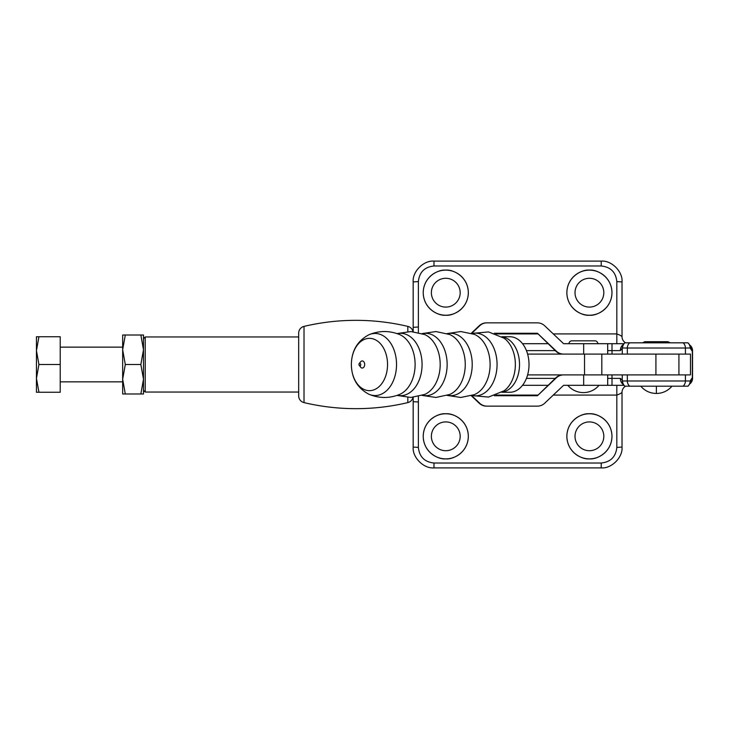 <?xml version="1.0" encoding="UTF-8"?>
<svg xmlns="http://www.w3.org/2000/svg" width="729" height="729" viewBox="0 0 729 729"><rect width="100%" height="100%" fill="white"/><g stroke="black" fill="none" stroke-linecap="round" stroke-linejoin="round"><path stroke-width="1.09" d="M624.89 386.188A6.935 6.834 90 0 1 622.575 380.985L690.181 380.985A6.935 5.832 15.9 0 1 690.017 382.88A6.935 6.935 0 0 1 687.939 386.188L624.817 386.188A6.935 6.935 0 0 1 622.739 382.88L622.602 382.461A6.935 6.206 159.3 0 1 622.256 380.009L622.575 380.985A6.935 5.832 164.1 0 0 622.739 382.88M553.284 395.072L616.825 395.072C619.814 394.024 621.545 393.086 622.028 392.257L622.028 447.077C622.958 457.375 611.513 468.82 601.215 467.89L601.215 463.015C610.629 462.022 615.832 456.819 616.825 447.406L616.825 385.313L623.997 385.313L563.59 385.313L544.627 403.274A10.443 10.443 90 0 1 537.446 406.135L486.434 406.135A10.443 10.443 90 0 1 479.254 403.274L471.289 395.719M547.935 385.313L522.52 385.313M687.866 386.188A6.935 6.834 90 0 0 690.181 380.985L691.794 378.378L692.55 378.378A6.935 6.935 0 0 1 689.552 384.092M413.006 397.323A6.935 6.935 0 0 1 407.821 402.608A225.516 225.516 0 0 1 304.011 402.608A6.935 6.935 0 0 1 298.671 395.856L298.671 333.144A6.935 6.935 0 0 1 304.011 326.392L304.011 402.608M413.006 331.677A6.935 6.935 0 0 0 407.821 326.392A225.516 225.516 0 0 0 304.011 326.392M522.52 343.687L547.935 343.687M471.663 333.399L479.755 325.726A10.443 10.443 -90 0 1 486.936 322.865L537.446 322.865A10.443 10.443 -90 0 1 544.627 325.726L563.59 343.687L623.997 343.687M689.552 344.908A6.935 6.935 0 0 1 692.55 350.622L691.794 350.622L690.181 348.015L622.575 348.015L620.361 350.622L607.694 350.622M622.256 354.094L622.256 348.991A6.935 6.206 20.7 0 1 622.602 346.539L622.739 346.12A6.935 6.935 0 0 1 624.817 342.812L687.939 342.812A6.935 6.935 0 0 1 690.017 346.12L690.017 346.12A6.935 5.832 164.1 0 1 690.181 348.015A6.935 6.834 90 0 0 687.866 342.812M622.028 392.257A6.935 6.935 0 0 1 625.61 386.188M601.215 467.89A20.813 20.813 0 0 0 601.498 467.89A20.813 20.813 0 0 1 601.215 467.89L433.983 467.89C423.686 468.82 412.231 457.375 413.17 447.077L413.17 401.67L418.373 401.998L418.373 447.406C419.366 456.819 424.57 462.022 433.983 463.015L601.215 463.015M553.284 333.928L616.825 333.928L616.825 281.594L622.028 281.923L622.028 336.743L622.028 281.923C622.958 271.625 611.513 260.18 601.215 261.11A20.813 20.813 0 0 1 601.498 261.11A20.813 20.813 0 0 0 601.215 261.11L433.983 261.11C423.686 260.18 412.231 271.625 413.17 281.923A20.813 20.813 0 0 1 413.17 281.64A20.813 20.813 0 0 0 413.17 281.923L418.373 281.594L418.373 327.002L413.17 327.33L413.17 281.923L413.17 331.686M413.17 397.314L413.17 447.077L418.373 447.406M616.825 447.406L622.028 447.077A20.813 20.813 0 0 1 622.028 447.36A20.813 20.813 0 0 0 622.028 447.077M445.784 458.869C452.372 459.78 468.027 453.01 468.328 436.316C468.027 419.631 452.372 412.86 445.784 413.771C439.186 412.86 423.531 419.631 423.23 436.316C423.531 453.01 439.186 459.78 445.784 458.869A22.553 22.553 0 0 0 468.328 436.316A22.553 22.553 0 0 0 445.784 413.771A22.553 22.553 0 0 0 423.23 436.316A22.553 22.553 0 0 0 445.784 458.869M589.415 458.869C596.012 459.78 611.658 453.01 611.968 436.316C611.658 419.631 596.012 412.86 589.415 413.771C582.817 412.86 567.171 419.631 566.861 436.316C567.171 453.01 582.817 459.78 589.415 458.869A22.553 22.553 0 0 0 611.968 436.316A22.553 22.553 0 0 0 589.415 413.771A22.553 22.553 0 0 0 566.861 436.316A22.553 22.553 0 0 0 589.415 458.869M418.373 396.476L418.373 401.998M418.373 327.002L418.373 332.524M589.415 315.229C596.012 316.14 611.658 309.369 611.968 292.684C611.658 275.99 596.012 269.22 589.415 270.131C582.817 269.22 567.171 275.99 566.861 292.684C567.171 309.369 582.817 316.14 589.415 315.229A22.553 22.553 0 0 0 611.968 292.684A22.553 22.553 0 0 0 589.415 270.131A22.553 22.553 0 0 0 566.861 292.684A22.553 22.553 0 0 0 589.415 315.229M445.784 315.229C452.372 316.14 468.027 309.369 468.328 292.684C468.027 275.99 452.372 269.22 445.784 270.131C439.186 269.22 423.531 275.99 423.23 292.684C423.531 309.369 439.186 316.14 445.784 315.229A22.553 22.553 0 0 0 468.328 292.684A22.553 22.553 0 0 0 445.784 270.131A22.553 22.553 0 0 0 423.23 292.684A22.553 22.553 0 0 0 445.784 315.229M625.61 342.812A6.935 6.935 0 0 1 622.028 336.743C621.472 335.878 619.741 334.939 616.825 333.928L616.825 343.687M433.983 261.11A20.813 20.813 0 0 0 433.7 261.11A20.813 20.813 0 0 1 433.983 261.11L433.983 265.985C424.57 266.978 419.366 272.181 418.373 281.594M433.983 467.89A20.813 20.813 0 0 1 433.7 467.89A20.813 20.813 0 0 0 433.983 467.89L433.983 463.015M607.694 378.378L620.361 378.378L622.256 380.009L622.256 374.906M685.424 354.094L685.424 348.015A6.935 6.834 90 0 0 683.109 342.812L629.646 342.812A6.935 6.834 90 0 0 627.332 348.015L627.332 354.094L690.481 354.094L690.481 374.906L627.332 374.906L627.332 380.985A6.935 6.834 90 0 0 629.646 386.188M620.361 378.378A6.935 5.568 90 0 0 623.505 384.63M623.505 344.37A6.935 5.568 90 0 0 620.361 350.622M622.739 346.12A6.935 5.832 15.9 0 0 622.575 348.015A6.935 6.834 90 0 1 624.89 342.812M691.794 378.378A6.935 6.834 90 0 1 689.944 383.117M687.165 342.812L683.738 342.812M689.944 345.883A6.935 6.834 90 0 1 691.794 350.622M445.784 450.713A14.398 14.398 0 0 1 431.377 436.316A14.398 14.398 0 0 1 445.784 421.918A14.398 14.398 0 0 1 460.181 436.316A14.398 14.398 0 0 1 445.784 450.713M589.415 307.082A14.398 14.398 0 0 1 575.017 292.684A14.398 14.398 0 0 1 589.415 278.287A14.398 14.398 0 0 1 603.812 292.684A14.398 14.398 0 0 1 589.415 307.082M445.784 307.082A14.398 14.398 0 0 1 431.377 292.684A14.398 14.398 0 0 1 445.784 278.287A14.398 14.398 0 0 1 460.181 292.684A14.398 14.398 0 0 1 445.784 307.082M589.415 450.713A14.398 14.398 0 0 1 575.017 436.316A14.398 14.398 0 0 1 589.415 421.918A14.398 14.398 0 0 1 603.812 436.316A14.398 14.398 0 0 1 589.415 450.713M670.188 342.812L667.91 341.691L644.846 341.691L642.568 342.812M360.627 367.206A3.554 2.46 -90 0 0 363.261 367.726A3.554 2.46 -90 0 0 364.682 364.5A3.554 2.46 -90 0 0 363.261 361.274A3.554 2.46 -90 0 0 360.627 361.794L359.333 363.397A1.449 1.002 -90 0 0 360.399 365.812A1.449 1.002 -90 0 0 359.333 363.397L358.941 364.5L360.627 367.206M501.889 392.257L509.826 392.257A27.757 19.191 -90 0 0 529.017 364.5A27.757 19.191 -90 0 0 509.826 336.743L501.889 336.743M601.817 374.906L601.817 354.094L655.918 354.094L655.918 374.906L527.614 374.906M601.817 354.094L527.614 354.094M597.807 343.687A2.861 2.861 0 0 0 594.946 340.817L571.873 340.817A2.861 2.861 0 0 0 569.012 343.687M494.308 333.271L537.446 333.271L555.899 351.232A10.443 10.443 90 0 0 563.08 354.094M471.289 333.281L479.254 325.726A10.443 10.443 -90 0 1 486.434 322.865L486.936 322.865M537.473 333.281L556.4 351.232A10.443 10.443 90 0 0 563.59 354.094M494.308 395.729L537.446 395.729L556.4 377.768A10.443 10.443 -90 0 1 563.59 374.906M471.663 395.601L479.755 403.274A10.443 10.443 90 0 0 486.936 406.135M537.473 395.719L555.899 377.768A10.443 10.443 -90 0 1 563.08 374.906M125.297 364.5L122.663 349.756L122.663 393.988L125.297 393.988L122.663 379.244L125.297 364.5L140.852 364.5L143.485 349.756L140.852 335.012L143.485 335.012L143.485 379.244L140.852 364.5M125.297 335.012L122.663 335.012L122.663 349.756L125.297 335.012L140.852 335.012M143.485 393.988L140.852 393.988L143.485 379.244L143.485 393.988M125.297 393.988L140.852 393.988M38.929 336.743L60.215 336.743L60.215 392.257L38.929 392.257L36.45 378.378L38.929 364.5L36.45 350.622L38.929 336.743L36.45 336.743L36.45 392.257L38.929 392.257M60.215 364.5L38.929 364.5M143.485 390.316L145.217 392.047L298.671 392.047M143.485 338.684L145.217 336.953L145.217 392.047M145.217 336.953L298.671 336.953M656.373 386.188L656.373 393.469C650.095 393.341 644.892 390.917 640.764 386.188M407.821 402.608L407.821 397.433M407.821 331.567L407.821 326.392M526.447 378.378L555.261 378.378M612.005 385.313L612.005 374.906M612.005 354.094L612.005 343.687M555.261 350.622L526.447 350.622M537.647 395.072L496.157 395.072M616.825 281.594C615.832 272.181 610.629 266.978 601.215 265.985L433.983 265.985M496.157 333.928L537.647 333.928M601.215 261.11L601.215 265.985M683.109 386.188A6.935 6.834 90 0 0 685.424 380.985L685.424 374.906M689.643 383.901A6.935 6.834 90 0 0 692.34 378.378L692.34 350.622A6.935 6.834 90 0 0 689.643 345.099M368.865 394.216C379.044 398.453 389.259 398.544 399.51 394.48A31.192 21.569 -90 0 0 415.111 364.5A31.192 21.569 -90 0 0 399.51 334.52C389.259 330.456 379.044 330.547 368.865 334.784C357.42 340.871 351.588 350.777 351.369 364.5A26.153 18.088 -90 0 0 369.457 390.653A26.153 18.088 -90 0 0 387.546 364.5A26.153 18.088 -90 0 0 369.457 338.347A26.153 18.088 -90 0 0 351.369 364.5C351.588 378.223 357.42 388.129 368.865 394.216A31.037 21.46 -90 0 0 396.53 364.5A31.037 21.46 -90 0 0 368.865 334.784M397.241 395.337A31.201 21.569 -90 0 0 422.073 364.5A31.201 21.569 -90 0 0 397.241 333.663M397.023 395.419L410.892 397.451L424.588 394.48A31.201 21.569 -90 0 0 440.188 364.5A31.201 21.569 -90 0 0 424.588 334.52L410.892 331.549L397.023 333.581M422.319 395.346A31.201 21.569 -90 0 0 447.15 364.5A31.201 21.569 -90 0 0 422.319 333.654M422.1 395.419L435.96 397.451L449.656 394.48A31.201 21.569 -90 0 0 465.257 364.5A31.201 21.569 -90 0 0 449.656 334.52L435.96 331.549L422.1 333.581M447.387 395.337A31.201 21.569 -90 0 0 472.219 364.5A31.201 21.569 -90 0 0 447.387 333.663M447.169 395.419L460.774 397.46L474.251 394.671A31.311 21.651 -90 0 0 490.107 364.5A31.311 21.651 -90 0 0 474.251 334.329L460.774 331.54L447.169 333.581M472 395.492A31.374 21.697 -90 0 0 497.069 364.5A31.374 21.697 -90 0 0 472 333.508M471.781 395.565L488.503 397.077L504.067 390.817A29.36 20.303 -90 0 0 515.357 364.5A29.36 20.303 -90 0 0 504.067 338.183L488.503 331.923L471.781 333.435M502.081 392.138A27.757 19.191 -90 0 0 519.522 364.5A27.757 19.191 -90 0 0 502.081 336.862M584.53 374.906L584.53 354.094M556.4 351.232L555.899 351.232M479.755 325.726L479.254 325.726M583.665 354.094L583.665 343.687M583.665 374.906L583.665 385.313M479.755 403.274L479.254 403.274M556.4 377.768L555.899 377.768M692.55 378.378L692.55 350.622M671.992 386.188C667.864 390.917 662.661 393.341 656.373 393.469M678.927 374.906L678.927 354.094M567.8 385.313A20.366 20.366 0 0 0 599.019 385.313M607.694 354.094L607.694 343.687M607.694 374.906L607.694 385.313M122.663 347.15L60.215 347.15M122.663 381.85L60.215 381.85"/></g></svg>

